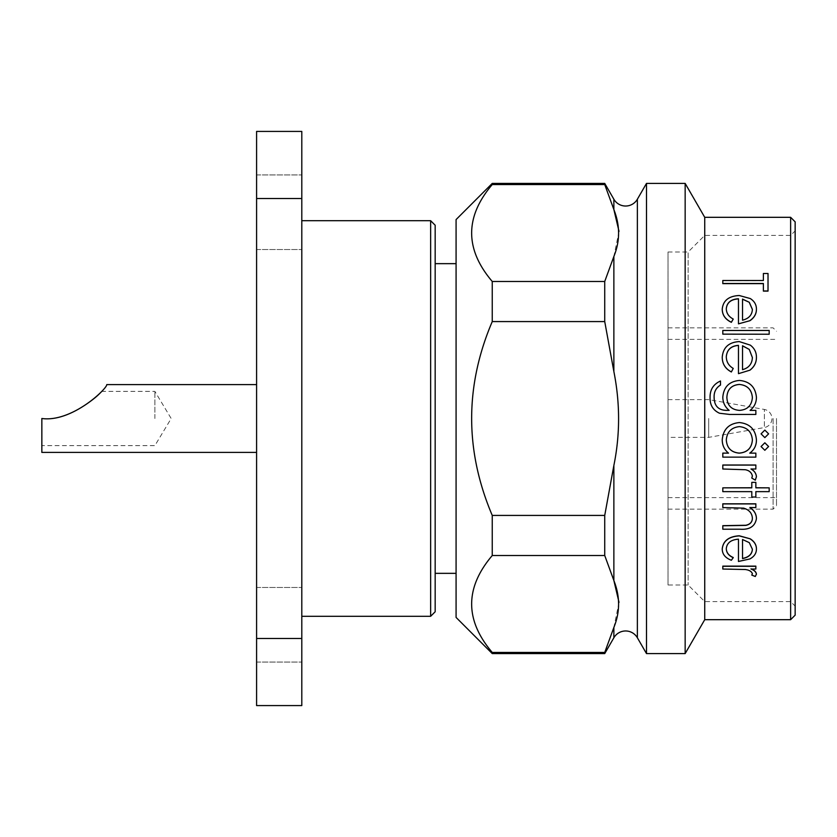 <?xml version="1.0" encoding="UTF-8"?>
<svg xmlns="http://www.w3.org/2000/svg" width="837" height="837" viewBox="0 0 837 837"><rect width="100%" height="100%" fill="white"/><g stroke="black" fill="none" stroke-linecap="round" stroke-linejoin="round"><path stroke-width="0.63" stroke-dasharray="4.18 3.14" d="M41.85 452.409L41.85 418.5C66.991 421.838 100.021 396.089 101.486 391.371C100.042 396.016 67.148 421.817 41.85 418.5C66.991 421.838 100.021 396.089 101.486 391.371C100.042 396.016 67.148 421.817 41.85 418.5L41.85 445.629L41.85 418.5C71.804 422.622 107.115 388.745 106.78 384.591C107.22 388.535 72.034 422.622 41.85 418.5M256.593 418.5L256.593 452.409L256.593 418.5M154.876 418.5L154.876 391.371L154.876 418.5M668.031 418.5L668.031 509.147L668.031 418.5M708.688 418.5L708.688 437.374L708.688 418.5M668.031 399.626L708.688 399.626L764.38 409.45L764.38 427.55L764.38 409.45A9.197 9.197 0 0 1 764.38 427.55L708.688 437.374L668.031 437.374M776.506 418.5L776.506 505.757L776.506 418.5M668.031 585.011L668.031 251.989L668.031 585.011L688.14 585.011L704.733 601.594L790.63 601.594L790.63 235.406L795.15 230.886L795.15 606.114L795.15 230.886M668.031 251.989L688.14 251.989L688.14 585.011L688.14 251.989L704.733 235.406L704.733 601.594L704.733 235.406L790.63 235.406L790.63 601.594L795.15 606.114M763.386 280.657L722.812 280.657L722.812 283.638M763.386 273.49L768.021 273.647L768.021 291.109M763.386 283.492L763.386 291.109M722.237 309.219C723.116 300.682 728.786 296.162 739.238 295.649L750.276 298.683C754.399 301.33 756.449 304.867 756.428 309.303M738.464 298.757L738.464 323.856M726.296 308.738L726.296 308.79C726.38 313.289 728.692 316.752 733.243 319.179M722.812 330.479L769.182 330.573L769.182 334.235M722.812 330.573L722.812 334.235M722.237 357.273C723.116 347.522 728.786 342.323 739.238 341.674L750.276 345.2C754.399 348.276 756.449 352.335 756.428 357.378M738.464 345.357L738.464 373.668M726.296 356.729L726.296 356.792C726.38 361.898 728.692 365.79 733.243 368.479M750.088 410.381L755.853 410.392L755.853 414.441M710.069 397.732C709.881 389.812 713.365 384.246 720.5 381.044L720.5 385.041M714.118 397.345L714.118 397.345C714.212 406.175 718.648 410.528 727.437 410.392L729.142 410.392M722.812 397.219C723.67 387.018 729.215 381.431 739.448 380.479C749.764 381.463 755.434 387.081 756.428 397.345M768.607 446.519L764.84 450.243L761.074 446.519M768.607 433.848L764.84 437.594L761.074 433.848M755.853 453.099L755.853 457.096L722.812 457.096L722.812 453.099M728.525 453.141L728.525 453.099C724.329 449.657 722.237 445.211 722.237 439.739M756.428 439.864C756.46 445.43 754.231 449.846 749.743 453.099L749.795 453.099M755.853 465.027L755.853 468.961L751.082 469.013M756.428 476.724L755.298 480.093L751.783 477.969M752.379 476.044L752.379 475.981C751.595 472.486 749.22 470.384 745.254 469.662L722.812 468.961L722.812 465.027M769.182 487.762L769.182 491.56L755.853 491.56M755.853 497.021L751.793 497.021M751.793 491.56L722.812 491.56L722.812 487.762M751.793 482.3L751.793 487.845M755.853 482.3L755.853 487.845M755.853 503.811L755.853 507.473L750.036 507.567M756.428 518.563C755.037 526.347 749.45 529.852 739.688 529.078L722.812 529.078L722.812 525.667M752.369 517.988L752.379 517.946C751.971 512.976 749.052 509.67 743.622 508.028L722.812 507.473L722.812 503.811M733.243 557.515L731.36 560.099C725.323 557.798 722.279 554.052 722.237 548.852M756.428 548.936C756.439 553.09 754.263 556.375 749.931 558.771L738.464 561.481M738.464 539.038L738.464 539.038C730.994 539.593 726.934 542.732 726.296 548.476L726.296 548.549M755.853 566.136L755.853 568.867L751.375 569.034M756.428 574.098L755.298 576.306L751.783 574.914M752.369 573.69L752.379 573.607C751.595 571.273 749.22 569.851 745.254 569.338L722.812 568.867L722.812 566.136M604.732 183.408L604.732 184.558L492.25 184.558L492.25 183.408M604.732 653.592L604.732 652.442L492.25 652.442C464.786 620.196 464.786 587.888 492.25 555.527L492.25 515.425C464.786 450.683 464.786 386.066 492.25 321.575L492.25 281.473C464.786 249.227 464.786 216.919 492.25 184.558M619.003 231.336L613.866 256.488L604.732 281.473L492.25 281.473M604.732 281.473L604.732 321.575L613.866 371.544C620.154 402.44 620.154 433.744 613.866 465.456L604.732 515.425L492.25 515.425M619.003 602.305L613.866 627.457L613.866 637.763M435.167 611.774L435.167 225.226M456.081 418.5L456.081 573.345L456.081 418.5M430.647 220.706L430.647 616.294M301.801 418.5L301.801 220.706L301.801 418.5M301.801 212.232L301.801 174.933L301.801 212.232M256.593 212.232L256.593 174.933L256.593 212.232M301.801 624.768L301.801 587.469L301.801 624.768M256.593 624.768L256.593 587.469L256.593 624.768M456.081 617.424L456.081 219.576M301.801 638.485L256.593 638.485L256.593 705.581L301.801 705.581L301.801 131.419L256.593 131.419L256.593 198.515L301.801 198.515M256.593 638.485L256.593 198.515M435.167 418.5L435.167 263.655L435.167 418.5M492.25 653.592L492.25 652.442M604.732 515.425L604.732 555.527L492.25 555.527M604.732 555.527L613.866 580.512L613.866 465.456M604.732 321.575L492.25 321.575M604.732 184.558L613.866 209.543L613.866 199.237M795.15 615.164L795.15 221.836M646.499 653.592L646.499 183.408M685.158 653.592L685.158 183.408M704.733 619.683L704.733 217.317M790.63 217.317L790.63 619.683M752.369 549.145L749.282 542.638M749.282 542.502L742.524 539.384M752.379 439.927L752.379 439.927C751.71 431.902 747.378 427.466 739.374 426.608L739.374 426.619C731.402 427.477 727.039 431.902 726.296 439.885L726.296 439.906M726.872 397.418L726.872 397.408C727.269 405.485 731.486 409.806 739.51 410.392L739.51 410.381C747.42 409.795 751.699 405.558 752.379 397.669L752.379 397.648M752.379 357.577L752.379 357.577C752.107 363.928 748.822 367.977 742.524 369.724L742.524 369.724M752.379 309.47L752.379 309.47C752.107 315.11 748.822 318.709 742.524 320.299L742.524 320.299M637.365 637.763L637.365 199.237M773.106 418.5L773.106 509.147L773.106 418.5M613.866 371.544L613.866 256.488M101.486 391.371L154.876 391.371L171.177 418.5L154.876 445.629L41.85 445.629M668.031 509.147L773.106 509.147L776.506 505.757M668.031 339.383L776.506 339.383M256.593 174.933L301.801 174.933L256.593 174.933M256.593 587.469L301.801 587.469L256.593 587.469M256.593 662.067L301.801 662.067L256.593 662.067M256.593 249.531L301.801 249.531L256.593 249.531M668.031 497.617L776.506 497.617M668.031 327.853L773.106 327.853L776.506 331.243"/><path stroke-width="1.26" d="M492.25 653.592L456.081 617.424L456.081 219.576L492.25 183.408L492.25 184.558C464.786 216.919 464.786 249.227 492.25 281.473L604.732 281.473L613.866 256.488C620.154 241.046 620.154 225.394 613.866 209.543L613.866 199.237A13.559 13.559 0 0 0 637.365 199.237L637.365 637.763A13.559 13.559 0 0 0 613.866 637.763L604.732 653.592L604.732 652.442L492.25 652.442L492.25 653.592L604.732 653.592M41.85 418.5C71.804 422.622 107.115 388.745 106.78 384.591C107.22 388.535 72.034 422.622 41.85 418.5L41.85 452.409L256.593 452.409M795.15 221.836L795.15 615.164L790.63 619.683L790.63 217.317L795.15 221.836M763.386 283.638L722.812 283.638L722.812 280.5L763.386 280.5L763.386 273.647M763.386 280.5L763.386 273.49L768.021 273.49L768.021 291.109L763.386 291.109L763.386 283.492L722.812 283.492M738.464 323.752L738.464 298.757C730.994 299.207 726.934 302.513 726.296 308.665C726.38 313.174 728.692 316.637 733.243 319.064L731.36 322.329C725.323 319.41 722.279 315.036 722.237 309.219L722.237 309.094C723.105 300.556 728.776 296.026 739.238 295.513L750.276 298.547C754.399 301.194 756.449 304.741 756.428 309.177L756.428 309.303C756.439 313.938 754.263 317.736 749.931 320.707L738.464 323.856L749.931 320.707M738.464 298.893C730.994 299.343 726.934 302.649 726.296 308.79M769.182 334.235L722.812 334.141L769.182 334.235M738.464 373.616L738.464 345.357C730.994 345.911 726.934 349.709 726.296 356.729C726.38 361.835 728.692 365.727 733.243 368.426L731.36 371.973C725.323 368.761 722.279 363.854 722.237 357.273L722.237 357.211C723.105 347.449 728.776 342.239 739.238 341.59L750.276 345.126C754.399 348.202 756.449 352.262 756.428 357.305L756.428 357.378C756.439 362.62 754.263 366.888 749.931 370.174L738.464 373.668L749.931 370.174M738.464 345.44C730.994 345.995 726.934 349.782 726.296 356.792M720.5 384.999L720.5 385.041C716.033 387.824 713.909 391.936 714.118 397.324C714.212 406.165 718.648 410.517 727.437 410.381L729.142 410.381C724.999 406.981 722.886 402.587 722.812 397.219C723.67 386.976 729.215 381.39 739.448 380.437C749.774 381.421 755.434 387.05 756.428 397.324L756.428 397.345C756.397 402.681 754.283 407.023 750.078 410.392L755.853 410.381L755.853 414.441L729.634 414.441L719.496 413.237C713.051 410.245 709.912 405.077 710.069 397.732L710.069 397.732C709.881 389.77 713.365 384.204 720.5 381.002L720.5 384.999C716.033 387.866 713.909 391.967 714.118 397.345M761.074 446.519L764.84 442.783L768.607 446.519L764.84 450.285L761.074 446.55L764.84 442.783M761.074 433.848L764.84 430.082L768.607 433.859L764.84 437.615L761.074 433.848M722.812 453.141L728.525 453.141C724.329 449.699 722.237 445.242 722.237 439.77L722.237 439.739C723.21 429.276 728.933 423.553 739.427 422.559C749.847 423.658 755.508 429.433 756.428 439.896C756.46 445.472 754.231 449.887 749.743 453.141L755.853 453.141L755.853 457.138L722.812 457.138L722.812 453.099L728.483 453.099M722.237 439.77C723.21 429.297 728.933 423.553 739.427 422.559L739.427 422.559C749.847 423.658 755.518 429.423 756.428 439.864L756.428 439.896M749.795 453.099L755.853 453.141M750.988 468.961C754.294 470.729 756.104 473.313 756.428 476.724L755.298 480.166L751.783 478.032L752.379 475.981M751.783 478.032L752.379 476.044C751.595 472.549 749.22 470.436 745.254 469.724L722.812 469.013L722.812 465.027L755.853 465.027L755.853 469.013L750.988 469.013C754.294 470.792 756.114 473.376 756.428 476.787M751.793 496.927L751.793 491.643L722.812 491.643L722.812 487.845L751.793 487.845L751.793 482.363L755.853 482.363L755.853 487.845L769.182 487.845L769.182 491.643L755.853 491.643L755.853 496.927M722.812 487.845L751.793 487.762M751.793 482.363L755.853 482.363M755.853 487.762L769.182 487.845M749.889 507.473C754.158 510.288 756.334 513.981 756.428 518.563L756.428 518.678C755.037 526.473 749.45 529.978 739.688 529.204L722.812 529.204L722.812 525.667L745.872 525.259C750.214 524.307 752.379 521.87 752.379 517.946M722.812 525.793L745.872 525.385C750.214 524.422 752.379 521.985 752.379 518.061C751.971 513.081 749.052 509.764 743.622 508.132L722.812 507.567L722.812 503.811L755.853 503.811L755.853 507.567L749.889 507.567C754.158 510.392 756.345 514.096 756.428 518.678M738.464 539.174C730.994 539.729 726.934 542.878 726.296 548.612C726.38 552.671 728.692 555.695 733.243 557.672L731.36 560.256C725.323 557.955 722.279 554.209 722.237 548.999L722.237 548.852C723.116 540.848 728.786 536.486 739.238 535.774L750.276 538.84C754.399 541.508 756.449 544.877 756.428 548.936L756.428 549.082C756.428 553.247 754.263 556.532 749.931 558.928L738.464 561.481L738.464 539.174L738.464 561.324M726.296 548.476C726.38 552.525 728.692 555.538 733.243 557.515L733.243 557.672M750.988 568.867C754.294 570.081 756.104 571.828 756.428 574.098L755.298 576.484L751.783 575.092L752.379 573.607M751.783 575.092L752.379 573.784C751.595 571.441 749.22 570.018 745.254 569.516L722.812 569.034L722.812 566.136L755.853 566.136L755.853 569.034L750.988 569.034C754.294 570.259 756.114 572.006 756.428 574.266M790.63 217.317L704.733 217.317L704.733 619.683L790.63 619.683M704.733 217.317L685.158 183.408L685.158 653.592L704.733 619.683M637.365 199.237L646.499 183.408L646.499 653.592L685.158 653.592M646.499 183.408L685.158 183.408M637.365 637.763L646.499 653.592M492.25 183.408L604.732 183.408L604.732 184.558L492.25 184.558M613.866 637.763L613.866 627.457L604.732 652.442L613.866 627.457C620.154 612.014 620.154 596.362 613.866 580.512L619.003 602.305M613.856 209.501L619.003 231.336M492.25 281.473L492.25 321.575C464.786 386.066 464.786 450.683 492.25 515.425L492.25 555.527C464.786 587.888 464.786 620.196 492.25 652.442M430.647 220.706L435.167 225.226L435.167 611.774L430.647 616.294L430.647 220.706L301.801 220.706M301.801 198.515L256.593 198.515L256.593 131.419L301.801 131.419L301.801 705.581L256.593 705.581L256.593 638.485L301.801 638.485M256.593 198.515L256.593 638.485M613.866 465.456L613.866 580.512L604.732 555.527L604.732 515.425L613.866 465.456C620.154 434.56 620.154 403.256 613.866 371.544L604.732 321.575L492.25 321.575M613.866 209.543L604.732 184.558M604.732 281.473L604.732 321.575M604.732 555.527L492.25 555.527M604.732 515.425L492.25 515.425M722.812 566.304L755.853 566.304M722.237 548.999C723.105 540.984 728.776 536.622 739.238 535.9L739.238 535.774M739.238 535.9L750.276 538.84M750.276 538.976C754.399 541.644 756.449 545.013 756.428 549.082M749.282 542.638L742.524 539.52L742.524 558.593C748.822 557.358 752.107 554.24 752.379 549.239L749.282 542.638M742.524 539.52L742.524 558.436C748.822 557.201 752.107 554.084 752.379 549.093M722.812 503.905L755.853 503.905M755.853 491.643L755.853 497.021L751.793 497.021L751.793 491.643M722.812 465.079L755.853 465.079M726.296 439.906C726.903 448.004 731.224 452.409 739.259 453.141C747.368 452.44 751.741 448.046 752.379 439.948C751.71 431.923 747.378 427.477 739.374 426.619C731.402 427.487 727.039 431.913 726.296 439.906C726.893 447.962 731.214 452.367 739.259 453.099L739.259 453.141M739.259 453.099C747.368 452.398 751.741 448.004 752.379 439.927M761.074 433.859L764.84 430.082M764.84 430.103L768.607 433.859M764.84 442.815L768.607 446.55M755.853 414.441L729.634 414.441L719.496 413.237C713.051 410.235 709.912 405.066 710.069 397.711M722.812 397.198L722.812 397.219C722.886 402.576 724.999 406.96 729.142 410.381M756.428 397.324C756.397 402.66 754.283 407.012 750.078 410.381M726.872 397.408C727.269 405.474 731.486 409.795 739.51 410.381C747.41 409.795 751.699 405.547 752.379 397.648C751.71 389.592 747.347 385.187 739.28 384.434C731.412 385.135 727.28 389.456 726.872 397.408C727.28 389.498 731.412 385.177 739.28 384.465L739.28 384.434C747.357 385.229 751.72 389.634 752.379 397.669M733.243 368.426L731.36 371.921C725.323 368.709 722.279 363.802 722.237 357.211M756.428 357.305C756.428 362.557 754.263 366.836 749.931 370.121M749.282 349.437L742.524 345.754L742.524 369.672C748.822 367.924 752.107 363.865 752.379 357.504L749.282 349.437L742.524 345.838L742.524 369.672M752.379 357.577L749.282 349.521M769.182 334.141L769.182 330.479L722.812 330.479L722.812 334.141M733.243 319.064L731.36 322.224C725.323 319.295 722.279 314.921 722.237 309.094M756.428 309.177C756.428 313.823 754.263 317.621 749.931 320.592M749.282 302.293L742.524 299.091L742.524 320.184C748.822 318.604 752.107 314.984 752.379 309.355L749.282 302.293L742.524 299.227L742.524 320.184M752.379 309.47L749.282 302.419M768.021 290.973L763.386 290.973M613.866 256.488L613.866 371.544M435.167 573.345L456.081 573.345M301.801 616.294L430.647 616.294M435.167 263.655L456.081 263.655M613.866 199.237L604.732 183.408M106.78 384.591L256.593 384.591"/></g></svg>
